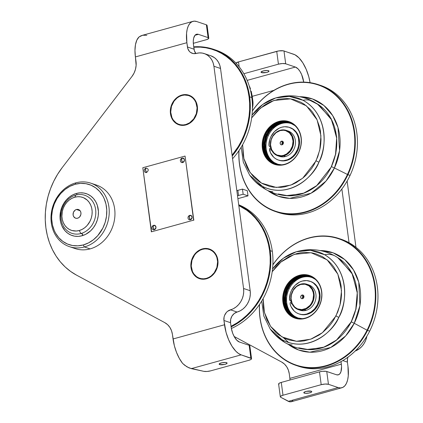 <?xml version="1.0" encoding="UTF-8"?>
<svg xmlns="http://www.w3.org/2000/svg" width="423" height="423" viewBox="0 0 423 423"><rect width="100%" height="100%" fill="white"/><g stroke="black" fill="none" stroke-linecap="round" stroke-linejoin="round"><path stroke-width="0.63" d="M304.327 393.126A4.019 1.047 -7.6 0 1 303.799 392.703A4.019 1.047 -7.6 0 1 306.691 391.291A4.019 1.047 -7.6 0 1 311.243 391.217L311.762 391.746L311.354 392.195L309.054 393.015L305.348 393.311L303.83 392.798L304.216 392.142L306.511 391.328L311.243 391.217A4.019 1.047 -7.6 0 1 311.767 391.64A4.019 1.047 -7.6 0 1 308.88 393.052A4.019 1.047 -7.6 0 1 304.327 393.126L304.2 392.153L304.327 393.126M261.562 72.613A4.019 1.047 -7.6 0 1 261.033 72.19A4.019 1.047 -7.6 0 1 263.926 70.778A4.019 1.047 -7.6 0 1 268.478 70.704A4.019 1.047 -7.6 0 1 269.002 71.127A4.019 1.047 -7.6 0 1 266.115 72.539A4.019 1.047 -7.6 0 1 261.562 72.613L261.435 71.646L261.562 72.613L261.065 72.285L261.171 71.862L263.746 70.815L267.452 70.519L268.97 71.032L268.177 71.915L266.289 72.502L261.562 72.613M355.161 351.048A17.851 15.239 -71.4 0 0 366.878 336.206L365.699 340.325L364.134 343.439L362.093 346.204L359.645 348.52L355.161 351.048M341.874 188.986L349.044 242.717L341.874 188.986M355.97 247.312L347.13 181.033L355.97 247.312M235.907 63.228L238.514 61.901L278.694 50.929L283.378 50.818L293.684 54.239A26.792 12.087 -105.4 0 1 310.08 82.659L308.769 76.7L306.199 69.34L302.852 62.884L299.003 57.893L294.995 54.8L283.981 50.966L285.694 63.788L295.391 67.056A13.399 6.044 -105.4 0 1 303.719 82.11L301.652 74.612L299.976 71.381L298.051 68.886L295.391 67.056L285.694 63.788L283.981 50.966A5.356 1.396 172.4 0 0 276.727 51.347L278.434 64.169A5.356 1.396 -7.6 0 1 285.694 63.788L282.469 63.529L278.434 64.169L276.727 51.347L238.514 61.901L239.164 66.797L238.514 61.901A5.356 1.396 172.4 0 0 235.976 63.122M292.838 400.581L291.865 401.438L289.581 401.818L280.703 397.26L288.306 401.337L338.157 387.568L328.46 384.296L325.234 384.036L321.2 384.676L282.987 395.235L281.279 382.413L282.987 395.235L280.613 396.288L280.322 396.816L280.703 397.26A5.356 1.396 -7.6 0 1 280.322 396.832A5.356 1.396 -7.6 0 1 282.987 395.235L321.2 384.676L319.492 371.859L322.5 371.299L326.144 371.325L336.449 374.746A13.399 6.044 -105.4 0 0 338.305 374.841L338.305 374.841A13.399 6.044 -105.4 0 0 341.35 364.155L289.877 378.374L290.056 379.986L289.274 373.842L288.37 370.125L286.736 366.81L284.452 364.066L281.633 362.035L234.141 336.475L281.633 362.035A17.861 15.244 108.6 0 1 289.274 373.842L289.877 378.374L341.35 364.155L341.012 361.607L341.557 366.614L340.933 371.785L339.833 373.826L338.294 374.841L336.449 374.746L326.746 371.479L328.46 384.296L338.157 387.568L288.306 401.337L289.581 401.818L291.072 401.787L341.869 387.754A26.792 12.087 -105.4 0 1 338.157 387.568L340.674 387.944L342.958 387.325L344.93 385.723L346.511 383.212L347.637 379.88L348.266 375.862L347.965 366.387A26.792 12.087 -105.4 0 1 341.869 387.754M348.055 357.007L347.542 358.683L347.394 362.114L342.815 360.57L347.394 362.114L347.965 366.387L347.394 362.114A8.931 7.625 -71.4 0 1 348.013 357.118M249.57 86.477L250.453 88.751L249.57 86.477M251.209 91.215L252.245 96.328L251.209 91.215M273.94 90.332L252.245 96.328L252.848 100.859L252.245 96.328L273.94 90.332M247.164 80.375L295.391 67.056L247.164 80.375M243.854 73.718L278.434 64.169L243.854 73.718M252.304 108.743L252.97 104.793L252.848 100.859A17.861 15.244 108.6 0 1 252.425 108.262M281.279 382.413A5.356 1.396 172.4 0 0 278.609 384.015L279.291 383.19L281.279 382.413L319.492 371.859L281.279 382.413M278.99 384.444L278.609 383.999L280.322 396.832M328.46 384.296L326.746 371.479A5.356 1.396 172.4 0 0 319.492 371.859L321.2 384.676A5.356 1.396 -7.6 0 1 328.46 384.296M283.172 142.588A0.894 0.761 -71.4 0 0 283.05 142.609L282.532 142.435A0.894 0.761 108.6 0 1 283.415 143.106A0.894 0.761 -71.4 0 0 282.532 142.435L281.544 141.182A1.898 1.618 108.6 0 1 283.436 142.905A1.898 1.618 108.6 0 1 283.04 144.074A1.898 1.618 108.6 0 1 282.03 144.814L283.114 143.963L283.421 142.551L283.008 141.615L281.866 141.129L280.46 142.033L280.153 143.45L280.565 144.386L281.385 144.851L282.76 144.143L282.03 144.814A1.898 1.618 108.6 0 1 280.153 143.45A1.898 1.618 108.6 0 1 281.544 141.182L282.532 142.435A0.894 0.761 -71.4 0 0 282.76 144.143A0.894 0.761 108.6 0 1 282.532 142.435L283.05 142.609A0.894 0.761 -71.4 0 0 282.638 144.169M277.726 155.77L279.577 156.394A13.399 11.437 -71.4 0 0 285.567 156.521L283.717 155.897A13.399 11.437 108.6 0 1 277.726 155.77A13.399 11.437 108.6 0 1 270.434 142.831A13.399 11.437 108.6 0 1 280.296 130.252L280.132 130.607A12.949 11.051 108.6 0 1 292.928 139.923A12.949 11.051 108.6 0 1 283.442 155.394L283.717 155.897A13.399 11.437 -71.4 0 0 293.53 139.891A13.399 11.437 -71.4 0 0 280.296 130.252A13.399 11.437 108.6 0 1 286.286 130.379A13.399 11.437 108.6 0 1 293.578 143.318A13.399 11.437 108.6 0 1 283.717 155.897L285.567 156.521A13.399 11.437 -71.4 0 0 295.434 143.942A13.399 11.437 -71.4 0 0 288.137 131.003L286.286 130.379M280.296 130.252A13.399 11.437 -71.4 0 0 270.482 146.258A13.399 11.437 -71.4 0 0 283.717 155.897L283.442 155.394A12.949 11.051 108.6 0 1 270.646 146.078A12.949 11.051 108.6 0 1 280.132 130.607L280.296 130.252M280.132 130.607L283.436 130.247L285.578 130.617L289.348 132.759L291.965 136.46L293.033 141.15L292.388 146.131L290.13 150.63L286.604 153.967L283.442 155.394L281.237 155.754L276.97 155.014L274.226 153.242L271.608 149.541L270.54 144.846L271.18 139.87L272.74 136.412L275.997 132.727L280.132 130.607M282.76 144.143A0.894 0.761 -71.4 0 0 283.151 143.899A0.894 0.761 108.6 0 1 282.76 144.143M303.698 296.433A0.894 0.761 -71.4 0 0 303.577 296.454L303.058 296.28A0.894 0.761 108.6 0 1 303.947 296.951A0.894 0.761 -71.4 0 0 303.058 296.28L302.07 295.027A1.898 1.618 108.6 0 1 303.963 296.75A1.898 1.618 108.6 0 1 303.566 297.919A1.898 1.618 108.6 0 1 302.556 298.659L303.64 297.808L303.947 296.396L303.534 295.46L302.392 294.974L300.986 295.878L300.679 297.295L301.091 298.231L301.911 298.696L303.286 297.988L302.556 298.659A1.898 1.618 108.6 0 1 300.679 297.295A1.898 1.618 108.6 0 1 302.07 295.027L303.058 296.28A0.894 0.761 -71.4 0 0 303.286 297.988A0.894 0.761 108.6 0 1 303.058 296.28L303.577 296.454A0.894 0.761 -71.4 0 0 303.164 298.014M298.252 309.615L300.103 310.239A13.399 11.437 -71.4 0 0 306.099 310.366L304.243 309.742A13.399 11.437 108.6 0 1 298.252 309.615A13.399 11.437 108.6 0 1 290.961 296.676A13.399 11.437 108.6 0 1 300.822 284.097L300.658 284.452A12.949 11.051 108.6 0 1 313.454 293.768A12.949 11.051 108.6 0 1 303.968 309.239L304.243 309.742A13.399 11.437 -71.4 0 0 314.056 293.736A13.399 11.437 -71.4 0 0 300.822 284.097A13.399 11.437 108.6 0 1 306.812 284.224A13.399 11.437 108.6 0 1 314.109 297.163A13.399 11.437 108.6 0 1 304.243 309.742L306.099 310.366A13.399 11.437 -71.4 0 0 315.96 297.787A13.399 11.437 -71.4 0 0 308.668 284.848L306.812 284.224M300.822 284.097A13.399 11.437 -71.4 0 0 291.008 300.103A13.399 11.437 -71.4 0 0 304.243 309.742L303.968 309.239A12.949 11.051 108.6 0 1 291.172 299.923A12.949 11.051 108.6 0 1 300.658 284.452L300.822 284.097M300.658 284.452L305.046 284.219L309.023 285.906L311.973 289.258L313.237 292.568L313.559 294.995L312.92 299.97L311.36 303.434L309.879 305.438L306.109 308.399L301.763 309.599L297.501 308.859L294.752 307.087L292.134 303.386L291.066 298.691L291.389 294.947L293.266 290.257L296.523 286.572L300.658 284.452M303.286 297.988A0.894 0.761 -71.4 0 0 303.677 297.744A0.894 0.761 108.6 0 1 303.286 297.988M247.318 190.736L242.464 189.102L236.822 190.625A5.356 1.396 172.4 0 0 237.858 190.376L238.54 195.5A5.356 1.396 -7.6 0 1 237.504 195.754L243.151 194.231L242.464 189.102L237.858 190.376L238.54 195.5L243.151 194.231L248 195.865L247.318 190.736L242.464 189.102L243.151 194.231L248 195.865L237.895 198.657M226.585 362.67A4.019 1.047 -7.6 0 1 227.109 363.093A4.019 1.047 -7.6 0 1 224.222 364.504A4.019 1.047 -7.6 0 1 219.669 364.578L219.542 363.611L219.669 364.578L219.172 364.251L219.278 363.828L221.853 362.781L225.559 362.485L227.082 362.997L226.284 363.875L224.396 364.467L219.669 364.578A4.019 1.047 -7.6 0 1 219.146 364.155A4.019 1.047 -7.6 0 1 222.033 362.744A4.019 1.047 -7.6 0 1 226.585 362.67M197.345 106.279A15.63 13.34 108.6 0 1 178.908 124.801A15.63 13.34 108.6 0 1 170.458 113.708L170.458 113.708A15.63 13.34 108.6 0 1 188.896 95.186A15.63 13.34 108.6 0 1 197.345 106.279L197.478 109.271L196.187 115.215L193.031 120.365L190.889 122.39L188.484 123.939L185.898 124.949L183.233 125.388L180.6 125.234L178.094 124.494L175.804 123.193L173.832 121.39L172.246 119.149L171.104 116.552L170.326 110.715L171.611 104.772L174.773 99.622L176.914 97.597L179.32 96.047L181.906 95.038L184.565 94.599L187.204 94.752L189.71 95.492L191.994 96.793L193.972 98.596L195.558 100.838L196.7 103.434L197.345 106.279M217.871 260.124A15.63 13.34 108.6 0 1 199.434 278.646A15.63 13.34 108.6 0 1 190.985 267.553L190.985 267.553A15.63 13.34 108.6 0 1 209.422 249.025A15.63 13.34 108.6 0 1 217.871 260.124L218.004 263.111L216.713 269.06L213.557 274.21L211.415 276.235L209.01 277.784L206.424 278.794L203.764 279.233L201.126 279.08L198.62 278.339L196.33 277.039L194.358 275.236L192.772 272.994L191.63 270.397L190.985 267.553L191.244 261.546L193.512 255.889L195.299 253.467L197.441 251.442L199.846 249.893L202.432 248.883L205.092 248.444L207.73 248.597L210.236 249.337L212.526 250.638L214.498 252.441L216.084 254.683L217.226 257.279L217.871 260.124M210.807 55.783L214.413 57.639L216.671 59.701L218.485 62.26L219.786 65.227L220.526 68.478A17.851 15.239 -71.4 0 0 210.871 55.804L204.256 53.573A17.851 15.239 108.6 0 1 213.911 66.247L220.526 68.478L213.911 66.247L243.563 288.486L250.178 290.717L220.526 68.478L250.178 290.717L243.563 288.486A17.851 15.239 108.6 0 1 230.487 309.81L237.097 312.042A17.851 15.239 -71.4 0 0 250.178 290.717L250.326 294.128L249.882 297.575L248.856 300.922L247.291 304.037L245.245 306.807L242.802 309.118L240.053 310.889L237.097 312.042A8.931 7.625 -71.4 0 0 230.551 322.712L223.936 320.486L224.084 317.049L224.597 315.378L226.4 312.433L227.622 311.275L233.438 308.658L236.187 306.887L238.63 304.576L240.676 301.81L242.242 298.691L243.267 295.344L243.711 291.902L243.563 288.486L213.911 66.247L213.171 62.995L211.87 60.034L210.057 57.47L207.799 55.408L205.187 53.927L202.321 53.081L199.312 52.907L196.272 53.404A17.851 15.239 108.6 0 1 204.256 53.573M173.033 338.976A26.792 12.087 74.6 0 0 182.609 363.41L186.924 366.831L191.302 368.629L241.152 354.86A26.792 12.087 -105.4 0 1 224.507 324.758L173.033 338.976L224.507 324.758L223.936 320.486A8.931 7.625 108.6 0 1 230.477 309.816L237.092 312.047L234.236 313.506L231.994 316.05L230.699 319.28L230.551 322.712L223.936 320.486L226.067 332.393L228.637 339.754L231.984 346.21L235.833 351.201L238.509 353.496L241.152 354.86L250.855 358.128L249.142 345.311L239.444 342.038A13.399 6.044 -105.4 0 1 231.117 326.99L230.551 322.712L231.318 328.253L232.708 333.292L234.268 336.708L236.785 340.208L239.444 342.038L249.142 345.311L250.855 358.128A5.356 1.396 -7.6 0 1 251.558 358.693A5.356 1.396 -7.6 0 1 248.888 360.296L210.675 370.849A5.356 1.396 -7.6 0 1 203.833 371.341L207.006 371.468L210.675 370.849L248.888 360.296L251.003 359.439L251.516 358.567L241.152 354.86L191.302 368.629L203.833 371.341L189.123 367.941L184.74 365.313L182.609 363.41L179.326 358.413L176.513 352.391L174.366 345.765L172.425 334.445L173.033 338.976M136.005 61.457A17.861 15.244 108.6 0 1 131.944 76.494L62.128 167.72L57.618 174.265L53.737 181.277L50.543 188.663L48.069 196.335L46.35 204.193L45.409 212.135L45.256 220.06L45.89 227.87L47.307 235.463L49.491 242.744L52.41 249.618L56.032 256L60.304 261.811L65.174 266.971L70.578 271.418L76.452 275.093L164.785 322.638L167.608 324.668L169.893 327.413L171.526 330.723L172.425 334.445A17.861 15.244 108.6 0 0 164.785 322.638L76.452 275.093A71.45 60.986 108.6 0 1 62.128 167.72L131.944 76.494L134.043 73.105L135.46 69.34L136.121 65.391L135.397 56.925L136.005 61.457M195.986 53.605L194.427 50.839L193.485 44.938L194.057 49.211L187.442 46.979L186.871 42.707L187.812 48.608L189.372 51.373L190.498 52.404L193.237 53.568L196.267 53.404A8.931 7.625 108.6 0 1 192.269 53.324A8.931 7.625 108.6 0 1 187.442 46.979L194.057 49.211A8.931 7.625 -71.4 0 0 195.897 53.499M186.871 42.707L135.397 56.925L134.963 50.443L135.46 44.701L136.856 40.1L139.051 36.949A26.792 12.087 74.6 0 0 135.397 56.925L186.871 42.707A26.792 12.087 -105.4 0 1 192.967 21.34A26.792 12.087 -105.4 0 1 196.679 21.525L194.162 21.15L191.878 21.774L189.906 23.371L188.325 25.882L187.199 29.213L186.569 33.237L186.871 42.707M251.558 358.693L249.845 345.871A5.356 1.396 172.4 0 0 249.142 345.311L249.808 345.75L249.665 346.31M140.785 35.886L139.051 36.949L142.678 35.246L140.785 35.886M208.793 38.181L207.08 25.364A5.356 1.396 172.4 0 0 206.376 24.798L208.09 37.621A5.356 1.396 -7.6 0 1 208.793 38.181A5.356 1.396 -7.6 0 1 206.123 39.783L193.322 43.32L206.974 39.519L208.782 38.329L208.09 37.621L206.376 24.798L196.679 21.525L206.376 24.798L207.043 25.237L206.9 25.803M198.387 34.348L208.09 37.621L198.387 34.348L194.987 35.289L198.387 34.348L196.542 34.252A13.399 6.044 -105.4 0 1 198.387 34.348M193.485 44.938L193.274 41.311L193.649 38.192L195.003 35.268L196.542 34.252A13.399 6.044 -105.4 0 0 193.485 44.938M146.823 35.299L142.678 35.246M209.538 249.068A15.63 13.34 -71.4 0 0 202.654 248.957L202.49 249.306A15.18 12.96 108.6 0 1 217.491 260.23A15.18 12.96 108.6 0 1 206.366 278.366L206.577 278.752L206.366 278.366L203.78 278.794L201.221 278.641L198.784 277.922L196.563 276.663L193.824 273.871L192.491 271.508L191.238 266.004L191.994 260.171L194.643 254.895L196.563 252.727L199.979 250.289L202.49 249.306L205.076 248.883L207.635 249.036L210.072 249.755L212.293 251.013L214.212 252.764L215.751 254.947L216.862 257.464L217.618 261.673L216.862 267.505L214.212 272.782L211.22 275.881L208.877 277.382L206.366 278.366A15.18 12.96 108.6 0 1 191.37 267.447A15.18 12.96 108.6 0 1 202.49 249.306L202.654 248.957A15.63 13.34 -71.4 0 0 191.154 263.566A15.63 13.34 -71.4 0 0 199.55 278.688M189.012 95.223A15.63 13.34 -71.4 0 0 182.128 95.112L181.964 95.466A15.18 12.96 108.6 0 1 196.959 106.385A15.18 12.96 108.6 0 1 185.84 124.521L186.051 124.907L185.84 124.521L183.254 124.949L180.695 124.796L178.257 124.076L176.037 122.818L173.298 120.026L171.965 117.663L170.712 112.158L171.468 106.326L174.117 101.049L177.11 97.951L179.452 96.444L181.964 95.466L184.55 95.038L188.346 95.476L190.688 96.47L192.766 97.988L194.506 99.96L195.838 102.324L197.086 107.828L196.335 113.66L193.686 118.937L189.546 122.85L185.84 124.521A15.18 12.96 108.6 0 1 170.839 113.602A15.18 12.96 108.6 0 1 181.964 95.466L182.128 95.112A15.63 13.34 -71.4 0 0 170.622 109.721A15.63 13.34 -71.4 0 0 179.024 124.843M76.404 193.454L77.129 194.765L76.404 193.454A22.102 18.866 108.6 0 1 98.242 209.353A22.102 18.866 108.6 0 1 82.051 235.759A22.102 18.866 108.6 0 1 60.214 219.86A22.102 18.866 108.6 0 1 76.404 193.454L80.169 192.835L83.897 193.052L87.445 194.099L90.675 195.934L93.467 198.487L95.714 201.66L97.327 205.329L98.427 211.452L98.242 215.719L97.327 219.944L95.714 223.968L93.472 227.627L90.681 230.784L85.705 234.326L82.051 235.759L82.786 234.173L82.051 235.759L78.287 236.378L74.559 236.161L71.011 235.114L67.775 233.279L64.983 230.725L61.848 225.771L60.579 221.906L60.029 217.76L60.579 211.363L61.848 207.222L63.783 203.363L66.316 199.936L69.34 197.07L72.751 194.881L76.404 193.454M69.409 246.641L75.141 248.571A33.491 28.584 -71.4 0 0 90.115 248.888L84.383 246.953A33.491 28.584 108.6 0 1 69.409 246.641A33.491 28.584 108.6 0 1 51.172 214.292A33.491 28.584 108.6 0 1 75.833 182.852L75.178 184.264A31.704 27.061 108.6 0 1 106.501 207.074A31.704 27.061 108.6 0 1 83.273 244.949L84.383 246.953A33.491 28.584 -71.4 0 0 108.917 206.947A33.491 28.584 -71.4 0 0 75.833 182.852A33.491 28.584 108.6 0 1 90.808 183.17A33.491 28.584 108.6 0 1 109.044 215.513A33.491 28.584 108.6 0 1 84.383 246.953L90.115 248.888A33.491 28.584 -71.4 0 0 114.776 217.443A33.491 28.584 -71.4 0 0 96.539 185.1L90.808 183.17M75.833 182.852A33.491 28.584 -71.4 0 0 51.299 222.863A33.491 28.584 -71.4 0 0 84.383 246.953L83.273 244.949A31.704 27.061 108.6 0 1 51.955 222.138A31.704 27.061 108.6 0 1 75.178 184.264L75.833 182.852M75.178 184.264L69.938 186.316L65.047 189.456L60.706 193.565L57.079 198.477L54.303 204.013L52.478 209.956L51.685 216.074L51.691 219.13L52.484 225.078L54.303 230.625L55.577 233.179L58.797 237.726L62.805 241.385L67.442 244.018L72.529 245.52L77.874 245.832L83.273 244.949L88.518 242.897L93.404 239.756L97.745 235.648L102.879 228.029L105.19 222.265L106.501 216.206L106.765 210.083L105.972 204.135L104.148 198.588L102.874 196.034L99.654 191.487L95.651 187.823L91.014 185.195L85.922 183.693L80.576 183.376L75.178 184.264M80.909 233.538A20.093 17.153 108.6 0 1 71.926 233.348A20.093 17.153 108.6 0 1 60.986 213.943A20.093 17.153 108.6 0 1 75.78 195.077A20.093 17.153 -71.4 0 0 61.06 219.082A20.093 17.153 -71.4 0 0 80.909 233.538L79.244 230.53A17.417 14.863 108.6 0 1 62.044 217.998A17.417 14.863 108.6 0 1 74.797 197.197L75.78 195.077L74.797 197.197L77.763 196.711L80.698 196.88L83.495 197.705L87.191 200.09L89.184 202.358L90.712 205.065L91.712 208.111L92.151 211.378L92.003 214.741L91.283 218.067L90.014 221.24L87.196 225.422L84.812 227.674L82.125 229.403L79.244 230.53L76.283 231.016L71.921 230.514L69.235 229.372L66.85 227.632L64.856 225.369L63.334 222.662L62.329 219.616L61.895 216.349L62.329 211.31L63.328 208.042L64.856 205.002L66.85 202.305L69.235 200.047L71.921 198.324L74.797 197.197A17.417 14.863 108.6 0 1 92.003 209.723A17.417 14.863 108.6 0 1 79.244 230.53L80.909 233.538A20.093 17.153 -71.4 0 0 95.63 209.533A20.093 17.153 -71.4 0 0 75.78 195.077A20.093 17.153 108.6 0 1 84.764 195.267A20.093 17.153 108.6 0 1 95.704 214.673A20.093 17.153 108.6 0 1 80.909 233.538L82.786 234.173L80.909 233.538M76.441 209.501A4.553 3.886 108.6 0 1 78.477 209.549A4.553 3.886 108.6 0 1 80.957 213.943A4.553 3.886 108.6 0 1 77.605 218.22A4.553 3.886 108.6 0 1 75.569 218.178A4.553 3.886 108.6 0 1 73.089 213.779A4.553 3.886 108.6 0 1 76.441 209.501L80.127 210.744L76.441 209.501L74.987 210.247L73.443 212.341L73.105 214.942L73.623 216.528L75.331 218.088L76.827 218.347L78.355 217.924L79.683 216.888L80.867 214.53L80.941 212.78L80.418 211.193L79.381 210.014L77.985 209.422L76.441 209.501M238.709 204.79A66.982 57.174 108.6 0 1 272.333 251.389A66.982 57.174 -71.4 0 0 238.709 204.79M270.207 250.675L272.333 251.389L270.207 250.675A66.982 57.174 -71.4 0 0 238.741 205.002A66.982 57.174 108.6 0 1 270.207 250.675L269.599 250.707L270.207 250.675A66.982 57.174 108.6 0 1 231.106 326.905A66.982 57.174 -71.4 0 0 270.207 250.675M238.815 205.557A66.538 56.793 108.6 0 1 269.599 250.707L270.16 257.02L270.16 263.434L269.604 269.869L268.494 276.277L266.844 282.59L264.676 288.745L261.996 294.688L258.844 300.362L255.243 305.707L251.225 310.672L246.836 315.22L242.115 319.291L237.107 322.86L231.027 326.302A66.538 56.793 108.6 0 0 269.599 250.707L268.494 244.542L266.844 238.588L264.671 232.904L261.99 227.542L258.839 222.556L255.233 217.993L251.22 213.901L246.831 210.31L238.815 205.557M231.365 328.497A66.982 57.174 -71.4 0 0 272.333 251.389A66.982 57.174 108.6 0 1 231.365 328.497M214.519 49.644A66.982 57.174 108.6 0 1 251.807 97.544A66.982 57.174 -71.4 0 0 215.587 49.988A66.982 57.174 -71.4 0 0 214.519 49.644M249.676 96.83L251.807 97.544L249.676 96.83A66.982 57.174 -71.4 0 0 193.739 46.842A66.982 57.174 108.6 0 1 213.462 49.274A66.982 57.174 108.6 0 1 249.676 96.83L249.073 96.862L249.676 96.83A66.982 57.174 108.6 0 1 232.206 156.018A66.982 57.174 -71.4 0 0 249.676 96.83M193.787 47.191A66.538 56.793 108.6 0 1 249.073 96.862L249.628 103.175L249.628 109.589L249.073 116.024L247.968 122.432L246.318 128.745L244.145 134.9L241.47 140.843L238.318 146.517L232.095 155.204A66.538 56.793 108.6 0 0 249.073 96.862L247.963 90.696L246.313 84.743L244.14 79.059L241.464 73.697L238.308 68.711L234.707 64.148L230.694 60.055L226.3 56.465L221.578 53.42L216.571 50.945L211.326 49.063L205.89 47.794L200.322 47.149L193.787 47.191M232.565 158.741A66.982 57.174 -71.4 0 0 251.807 97.544A66.982 57.174 108.6 0 1 232.565 158.741M318.857 104.862A49.47 42.226 -71.4 0 1 331.352 166.636A49.47 42.226 -71.4 0 1 288.195 195.801L304.058 193.084L316.843 185.538L331.526 166.694L335.804 153.845L336.713 137.057L331.045 118.477L317.039 103.646L331.045 118.477L336.713 137.057L335.804 153.845L331.352 166.636L335.545 154.21L336.639 138.046L331.695 119.958L318.857 104.862L314.765 102.371A50.014 25.829 -62.5 0 0 313.29 101.478A50.014 25.829 117.5 0 0 302.926 100.256L289.316 96.391L275.727 97.94A47.683 40.698 108.6 0 1 302.926 100.256A47.683 40.698 108.6 0 1 318.91 162.194C326.281 150.355 329.443 114.818 302.926 100.256A50.014 25.829 -62.5 0 1 313.29 101.478L318.857 104.862L309.784 100.262M319.539 85.055A66.982 57.174 108.6 0 1 350.064 175.397L347.452 174.466L334.429 167.968L339.574 150.63L337.998 127.524L332.716 115.622L323.97 105.539L312.433 98.924L299.574 96.703A51.564 44.013 108.6 0 1 334.429 167.968L331.526 166.694L316.24 186.22L302.662 193.702L286.011 195.664L302.662 193.702L316.24 186.22L331.526 166.694L334.429 167.968L325.974 181.107L311 193.242L289.702 198.371L278.292 196.235L267.912 190.614A51.564 44.013 108.6 0 0 334.429 167.968L347.452 174.466A66.628 56.872 -71.4 0 0 329.665 90.612A66.628 56.872 -71.4 0 0 252.33 111.075A66.628 56.872 108.6 0 1 329.665 90.612A66.628 56.872 108.6 0 1 347.452 174.466L347.933 174.678A66.982 57.174 -71.4 0 0 330.072 90.39A66.982 57.174 -71.4 0 0 252.341 110.911A66.982 57.174 108.6 0 1 318.477 84.685A66.982 57.174 108.6 0 1 347.933 174.678L350.064 175.397A66.982 57.174 -71.4 0 0 320.608 85.398L318.477 84.685M289.401 122.242A22.102 18.866 -71.4 0 0 265.882 134.546L265.221 134.318A22.102 18.866 108.6 0 1 289.068 122.131A22.102 18.866 108.6 0 1 298.791 151.825A22.102 18.866 108.6 0 1 274.945 164.018A22.102 18.866 108.6 0 1 265.221 134.318A22.102 18.866 -71.4 0 0 272.634 163.035A22.102 18.866 -71.4 0 0 298.791 151.825L298.908 151.931A22.551 19.247 108.6 0 1 272.227 163.363A22.551 19.247 108.6 0 1 264.666 134.07L265.882 134.546A22.102 18.866 -71.4 0 0 275.278 164.129M251.664 117.885L260.542 108.071L273.893 100.473L290.543 98.871L306.458 105.877L317.076 119.788L320.941 135.778L319.783 149.938L316.05 160.867L318.91 162.194A47.683 40.698 108.6 0 1 262.493 186.369A50.014 25.829 117.5 0 0 267.035 190.17A50.014 25.829 -62.5 0 1 262.493 186.369A47.683 40.698 108.6 0 1 249.681 175.191L262.493 186.369C289.565 199.756 314.453 175.545 318.91 162.194L316.05 160.867L302.699 178.205L290.924 185.078L276.335 187.452L261.562 183.154L250.072 172.531L243.881 158.588L242.606 144.745L243.162 155.04L244.029 159.18L246.842 166.953L248.761 170.517L253.53 176.809L259.389 181.8L262.657 183.751L269.705 186.453L273.422 187.183L281.062 187.363L284.912 186.813L292.483 184.449L296.137 182.667L302.984 177.967L306.12 175.106L311.661 168.476L314.009 164.78L317.758 156.79L320.126 148.272L320.761 143.915L321.025 139.548L320.412 130.961L319.545 126.821L316.732 119.043L312.576 112.19L310.043 109.192L304.185 104.195L300.917 102.25L293.869 99.548L290.146 98.818L286.35 98.511L278.657 99.188L271.085 101.546L267.436 103.334L263.926 105.501L257.454 110.895L251.664 117.885M350.064 175.397A66.982 57.174 108.6 0 1 276.742 211.971A66.982 57.174 -71.4 0 0 277.8 212.346A66.982 57.174 -71.4 0 0 350.064 175.397M347.933 174.678A66.982 57.174 108.6 0 1 275.674 211.627A66.982 57.174 108.6 0 1 238.921 150.704A66.982 57.174 -71.4 0 0 280.793 213.049A66.982 57.174 -71.4 0 0 347.933 174.678M347.452 174.466A66.628 56.872 108.6 0 1 280.639 212.626A66.628 56.872 108.6 0 1 239.016 150.567A66.628 56.872 -71.4 0 0 280.639 212.626A66.628 56.872 -71.4 0 0 347.452 174.466M252.002 115.204A47.683 40.698 108.6 0 1 275.727 97.94L262.762 104.423L252.013 115.088M272.814 191.719A50.014 25.829 -62.5 0 1 267.035 190.17C273.67 193.607 280.724 195.484 288.195 195.801L278.186 193.961M298.908 151.931L300.949 145.634L301.335 139.109L300.039 132.922L297.173 127.603L294.503 124.769L289.623 121.856L284.066 120.767L278.313 121.591L272.861 124.262L268.177 128.544L264.666 134.07L262.625 140.367L262.239 146.887L262.916 151.085L265.284 156.748L269.07 161.232L273.951 164.14L277.61 165.081L281.427 165.171L285.255 164.404L288.957 162.823L293.948 159.043L296.713 155.733L298.791 151.825A22.102 18.866 -71.4 0 0 291.378 123.114A22.102 18.866 -71.4 0 0 265.221 134.318L264.666 134.07A22.551 19.247 108.6 0 1 291.347 122.633A22.551 19.247 108.6 0 1 298.908 151.931M265.935 134.44L266.442 134.688L263.994 146.802L265.697 154.554L270.588 161.486M275.68 164.246A22.102 18.866 108.6 0 1 266.68 134.81L266.987 134.916A22.102 18.866 -71.4 0 0 275.833 164.293M291.056 123.511A21.436 18.295 -71.4 0 0 268.378 135.476L267.495 135.18L266.686 137.121L265.258 143.233L265.422 149.388L267.172 155.045L270.35 159.73L273.131 162.099L278.033 164.309L281.686 164.801A21.436 18.295 108.6 0 1 276.922 163.981A21.436 18.295 108.6 0 1 267.495 135.18L268.378 135.476A21.436 18.295 -71.4 0 0 277.366 164.124M267.495 135.18A21.436 18.295 108.6 0 1 290.617 123.357A21.436 18.295 108.6 0 1 294.91 125.589L291.22 123.574L287.74 122.681L284.113 122.596L280.47 123.32L276.954 124.827L272.211 128.418L269.583 131.569L267.495 135.18M276.087 164.394L272.798 162.675L269.932 160.227L267.595 157.145L265.877 153.544L264.851 149.568L264.549 145.359L265.48 138.977L266.987 134.916L269.139 131.188L271.852 127.942L275.024 125.303L278.53 123.363L282.236 122.21L286.006 121.877L289.686 122.384M289.94 122.453A22.102 18.866 -71.4 0 0 266.987 134.916L266.68 134.81A22.102 18.866 108.6 0 1 289.792 122.39L283.817 121.835L280.058 122.58L276.43 124.135L273.078 126.435L270.123 129.396L267.68 132.896L265.84 136.809L264.682 140.981L264.243 145.253L264.544 149.462L265.57 153.443L267.283 157.044L269.62 160.127L272.491 162.569L275.78 164.288M270.82 161.686L267.056 157.234L265.316 153.581L264.275 149.546L264.1 143.111L265.591 136.714L268.621 130.908L272.93 126.191L278.149 122.971L284.071 121.507L272.401 126.651L266.442 134.688M351.201 321.882L355.78 309.335L357.234 292.811L352.417 274.194L339.383 258.707A49.47 42.226 -71.4 0 1 351.201 321.882L336.655 339.965L324.15 347.093L308.721 349.647A49.47 42.226 -71.4 0 0 351.201 321.882M340.066 238.9A66.982 57.174 108.6 0 1 369.665 331.14L367.058 330.199L354.247 323.272L359.904 305.797L358.757 282.178L353.538 269.943L344.734 259.579L333.075 252.811L320.105 250.548A51.564 44.013 108.6 0 1 354.247 323.272L351.37 321.935L356.055 308.97L357.324 291.817L351.777 272.698L337.565 257.491L351.777 272.698L357.324 291.817L356.055 308.97L351.37 321.935L336.042 340.621L322.754 347.69L306.538 349.509L322.754 347.69L336.042 340.621L351.37 321.935L354.247 323.272L345.628 335.952L330.744 347.489L309.842 352.206L298.659 350.022L288.438 344.459A51.564 44.013 108.6 0 0 354.247 323.272L367.058 330.199A66.628 56.872 -71.4 0 0 350.942 244.965A66.628 56.872 -71.4 0 0 272.861 264.92A66.628 56.872 108.6 0 1 350.942 244.965A66.628 56.872 108.6 0 1 367.058 330.199L367.539 330.421A66.982 57.174 -71.4 0 0 351.354 244.748A66.982 57.174 -71.4 0 0 272.867 264.756A66.982 57.174 108.6 0 1 339.003 238.53A66.982 57.174 108.6 0 1 367.539 330.421L369.665 331.14A66.982 57.174 -71.4 0 0 341.134 239.244L339.003 238.53M309.927 276.087A22.102 18.866 -71.4 0 0 286.715 287.762L286.054 287.54A22.102 18.866 108.6 0 1 309.599 275.976A22.102 18.866 108.6 0 1 319.011 306.3A22.102 18.866 108.6 0 1 295.471 317.863A22.102 18.866 108.6 0 1 286.054 287.54A22.102 18.866 -71.4 0 0 292.637 316.594A22.102 18.866 -71.4 0 0 319.011 306.3L319.127 306.411A22.551 19.247 108.6 0 1 292.219 316.917A22.551 19.247 108.6 0 1 285.499 287.275L286.715 287.762A22.102 18.866 -71.4 0 0 295.804 317.974M272.19 271.73L280.978 261.99L294.276 254.366L311.016 252.711L327.132 259.838L337.824 274.13L341.514 290.553L340.029 304.983L335.957 315.992L338.786 317.387C346.458 305.787 350.604 270.271 324.584 254.715L310.429 250.284L296.253 251.785A47.683 40.698 108.6 0 1 324.584 254.715A47.683 40.698 108.6 0 1 338.786 317.387A47.683 40.698 108.6 0 1 281.887 339.595A50.014 25.708 119.6 0 0 285.953 343.138A50.014 25.708 -60.4 0 1 281.887 339.595A47.683 40.698 108.6 0 1 270.207 329.036L281.887 339.595C308.489 353.993 333.969 330.612 338.786 317.387L335.957 315.992L322.442 332.679L310.783 339.172L296.454 341.276L281.94 336.914L270.588 326.366L264.417 312.475L263.132 298.59L263.492 307.526L264.238 311.709L266.823 319.603L270.773 326.625L275.933 332.504L278.91 334.942L285.504 338.696L289.062 339.976L296.523 341.282L300.356 341.292L304.206 340.88L311.814 338.786L319.064 335.079L322.458 332.663L328.645 326.826L331.368 323.458L333.816 319.836L337.776 311.963L340.372 303.508L341.128 299.161L341.509 294.799L341.139 286.165L340.388 281.982L337.803 274.083L333.853 267.061L331.415 263.968L328.692 261.187L322.516 256.676L315.569 253.715L311.883 252.848L304.274 252.394L300.42 252.811L296.586 253.647L289.126 256.56L282.167 261.023L278.963 263.783L275.986 266.86L272.19 271.73M339.383 258.707L335.428 256.201A50.014 25.708 119.6 0 0 324.584 254.715A50.014 25.708 -60.4 0 1 335.428 256.201A50.014 25.708 -60.4 0 1 336.47 256.856M369.665 331.14A66.982 57.174 108.6 0 1 297.269 365.816A66.982 57.174 -71.4 0 0 298.326 366.191A66.982 57.174 -71.4 0 0 369.665 331.14M367.539 330.421A66.982 57.174 108.6 0 1 296.2 365.472A66.982 57.174 108.6 0 1 259.447 304.549A66.982 57.174 -71.4 0 0 300.441 366.693A66.982 57.174 -71.4 0 0 367.539 330.421M367.058 330.199A66.628 56.872 108.6 0 1 300.293 366.27A66.628 56.872 108.6 0 1 259.542 304.412A66.628 56.872 -71.4 0 0 300.293 366.27A66.628 56.872 -71.4 0 0 367.058 330.199M272.528 269.049A47.683 40.698 108.6 0 1 296.253 251.785L283.288 258.268L272.539 268.933M292.166 344.925A50.014 25.708 -60.4 0 1 285.953 343.138C293.023 347.13 300.61 349.298 308.721 349.647L298.712 347.806M319.127 306.411L321.332 300.177L321.903 293.647L320.782 287.397L318.075 281.961L314.009 277.805L308.938 275.294L305.205 274.638L299.452 275.257L293.943 277.737L289.158 281.861L285.499 287.275L283.294 293.514L282.723 300.039L283.844 306.289L286.551 311.73L289.131 314.664L293.911 317.758L297.533 318.831L301.335 319.058L305.173 318.429L310.683 315.955L313.982 313.364L316.832 310.144L319.011 306.3A22.102 18.866 -71.4 0 0 312.433 277.245A22.102 18.866 -71.4 0 0 286.054 287.54L285.499 287.275A22.551 19.247 108.6 0 1 312.412 276.774A22.551 19.247 108.6 0 1 319.127 306.411M286.778 287.64L287.275 287.899L284.505 300.224L286.144 308.208L291.114 315.331L287.259 310.524L285.076 304.793L284.52 298.427L285.641 291.976L287.275 287.899L289.554 284.187L293.98 279.614L299.267 276.573L304.962 275.331M296.063 318.011L292.832 316.177L290.046 313.617L287.799 310.445L286.191 306.77L285.282 302.746L285.097 298.516L286.202 292.156L287.82 288.137L287.508 288.031L285.895 292.05L284.975 296.274L284.97 302.641L285.885 306.67L287.492 310.339L289.734 313.517L292.526 316.071L296.206 318.091A22.102 18.866 108.6 0 1 287.508 288.031L287.82 288.137A22.102 18.866 -71.4 0 0 296.359 318.138M311.587 277.356A21.436 18.295 -71.4 0 0 289.2 288.719L288.317 288.417L287.455 290.331L285.863 296.412L285.858 302.588L287.439 308.325L290.474 313.131L293.181 315.611L298.004 318.001L302.212 318.646A21.436 18.295 108.6 0 1 297.448 317.826A21.436 18.295 108.6 0 1 288.317 288.417L289.2 288.719A21.436 18.295 -71.4 0 0 297.892 317.969M288.317 288.417A21.436 18.295 108.6 0 1 311.148 277.202A21.436 18.295 108.6 0 1 315.436 279.434L312.28 277.636L308.843 276.616L305.226 276.399L301.578 276.996L298.035 278.382L293.208 281.808L290.495 284.869L288.317 288.417M310.471 276.298A22.102 18.866 -71.4 0 0 287.82 288.137L291.399 282.828L294.429 279.968L297.84 277.784L303.37 275.944L307.135 275.748L310.789 276.388M310.482 276.282L306.828 275.643L303.064 275.838L297.528 277.678L294.122 279.862L291.093 282.723L287.508 288.031A22.102 18.866 108.6 0 1 310.318 276.235M304.597 275.352L293.245 280.222L287.275 287.899M270.44 145.882A0.894 0.761 108.6 0 1 270.355 144.486M278.731 160.153A17.237 14.71 -71.4 0 0 279.058 160.269A17.237 14.71 -71.4 0 0 286.762 160.428A17.237 14.71 -71.4 0 0 299.452 144.248A17.237 14.71 -71.4 0 0 290.072 127.603L289.411 127.381A17.237 14.71 108.6 0 1 298.791 144.026A17.237 14.71 108.6 0 1 286.101 160.206L286.762 160.428L286.101 160.206A17.237 14.71 108.6 0 1 278.397 160.047A17.237 14.71 108.6 0 1 269.551 150.149A1.787 1.523 108.6 0 1 270.773 147.786M270.81 147.775L269.932 148.367L269.499 149.409L270.546 152.835L273.755 157.266L275.87 158.868L278.244 159.989L280.793 160.597L283.442 160.671L287.545 159.725L290.31 158.308L292.832 156.33L295.011 153.866L297.454 149.472L298.442 146.242L298.871 142.916L298.442 138.02L297.448 135.006L295.941 132.325L292.832 129.152L288.951 127.238L284.637 126.736L281.702 127.217L279.106 128.206L274.453 131.606L270.99 136.529L269.842 139.373L268.917 145.38A17.237 14.71 108.6 0 1 281.702 127.217A17.237 14.71 108.6 0 1 289.411 127.381M271.693 150.17L271.545 150.228A0.894 0.761 108.6 0 1 271.027 148.669L270.699 149.747L271.545 150.228A0.894 0.761 108.6 0 0 271.64 150.197M271.328 149.499A0.894 0.761 -71.4 0 0 271.508 150.239M268.917 145.38L269.456 146.649L270.694 146.918M270.524 145.93L270.091 145.311L270.461 144.391M290.966 299.727A0.894 0.761 108.6 0 1 290.887 298.331M299.257 313.998A17.237 14.71 -71.4 0 0 299.584 314.115A17.237 14.71 -71.4 0 0 307.294 314.273A17.237 14.71 -71.4 0 0 319.984 298.093A17.237 14.71 -71.4 0 0 310.598 281.448L309.937 281.226A17.237 14.71 108.6 0 1 319.317 297.871A17.237 14.71 108.6 0 1 306.633 314.051L307.294 314.273L306.633 314.051A17.237 14.71 108.6 0 1 298.924 313.887A17.237 14.71 108.6 0 1 290.078 303.994L291.072 306.68L294.281 311.111L296.396 312.713L298.77 313.834L301.319 314.442L303.968 314.516L306.633 314.051L310.842 312.153L314.495 308.996L317.287 304.856L318.968 300.087L319.402 295.101L318.54 290.326L316.467 286.17L313.358 282.998L310.836 281.57L306.627 280.586L302.228 281.062A17.237 14.71 108.6 0 1 309.937 281.226M291.119 300.79A1.787 1.523 108.6 0 1 290.427 300.748A1.787 1.523 108.6 0 1 289.443 299.225A17.237 14.71 108.6 0 1 302.228 281.062L299.637 282.051L294.984 285.451L291.516 290.374L290.374 293.218L289.443 299.225L289.982 300.494L291.225 300.764M290.427 300.748L291.087 300.97A1.787 1.523 -71.4 0 0 291.156 300.991M291.336 301.62L290.252 302.53L290.078 303.994M291.056 299.775L290.617 299.156L290.987 298.236M292.219 304.015L291.288 303.74L291.558 302.508M185.057 156.066L193.829 220.24L185.057 156.066L193.612 220.166L151.355 231.836L142.805 167.735L185.057 156.066M151.561 231.783L142.805 167.735M189.319 219.791A2.321 1.983 -71.4 0 0 189.34 219.796A2.321 1.983 -71.4 0 0 190.376 219.817L190.334 219.801A2.321 1.983 108.6 0 1 189.298 219.78A2.321 1.983 108.6 0 1 188.034 217.538A2.321 1.983 108.6 0 1 189.742 215.36A2.321 1.983 -71.4 0 0 189.467 215.455C188.066 216.275 187.675 217.427 188.298 218.924A2.321 1.983 -71.4 0 0 190.334 219.801A2.48 1.121 -105.4 0 1 189.245 217.311A2.48 1.121 -105.4 0 1 189.742 215.36L189.245 217.311L190.334 219.801C192.714 217.607 192.518 216.127 189.742 215.36A2.321 1.983 108.6 0 1 190.778 215.381A2.321 1.983 108.6 0 1 192.042 217.623A2.321 1.983 108.6 0 1 190.334 219.801L190.376 219.817A2.321 1.983 -71.4 0 0 192.09 217.639A2.321 1.983 -71.4 0 0 190.826 215.397A2.321 1.983 -71.4 0 0 190.799 215.386M153.211 229.763A2.321 1.983 -71.4 0 0 153.232 229.768A2.321 1.983 -71.4 0 0 154.268 229.789L154.226 229.779A2.321 1.983 108.6 0 1 153.189 229.752A2.321 1.983 108.6 0 1 151.926 227.511A2.321 1.983 108.6 0 1 153.634 225.332A2.321 1.983 -71.4 0 0 153.359 225.433C151.957 226.247 151.566 227.4 152.19 228.896A2.321 1.983 -71.4 0 0 154.226 229.779A2.48 1.121 -105.4 0 1 153.137 227.288A2.48 1.121 -105.4 0 1 153.634 225.332L153.137 227.288L154.226 229.779C156.605 227.585 156.41 226.104 153.634 225.332A2.321 1.983 108.6 0 1 154.67 225.353A2.321 1.983 108.6 0 1 155.934 227.595A2.321 1.983 108.6 0 1 154.226 229.779L154.268 229.789A2.321 1.983 -71.4 0 0 155.981 227.611A2.321 1.983 -71.4 0 0 154.718 225.369A2.321 1.983 -71.4 0 0 154.696 225.364M181.679 162.522A2.321 1.983 -71.4 0 0 181.7 162.532A2.321 1.983 -71.4 0 0 182.736 162.554L182.694 162.538A2.321 1.983 108.6 0 1 181.657 162.517A2.321 1.983 108.6 0 1 180.388 160.275A2.321 1.983 108.6 0 1 182.102 158.096A2.321 1.983 -71.4 0 0 181.827 158.191C180.425 159.006 180.034 160.164 180.658 161.66A2.321 1.983 -71.4 0 0 182.694 162.538A2.48 1.121 -105.4 0 1 181.604 160.047A2.48 1.121 -105.4 0 1 182.102 158.096L181.604 160.047L182.694 162.538C185.073 160.343 184.877 158.863 182.102 158.096A2.321 1.983 108.6 0 1 183.138 158.117A2.321 1.983 108.6 0 1 184.402 160.359A2.321 1.983 108.6 0 1 182.694 162.538L182.736 162.554A2.321 1.983 -71.4 0 0 184.449 160.375A2.321 1.983 -71.4 0 0 183.185 158.128A2.321 1.983 -71.4 0 0 183.159 158.123M145.496 170.02L146.585 172.51C148.965 170.321 148.769 168.835 145.993 168.068L145.496 170.02A2.48 1.121 -105.4 0 1 145.993 168.068A2.321 1.983 -71.4 0 0 145.718 168.164C144.317 168.983 143.926 170.136 144.55 171.632A2.321 1.983 -71.4 0 0 146.585 172.51A2.48 1.121 -105.4 0 1 145.496 170.02M282.876 144.312L282.358 144.137M283.236 143.794L283.04 144.074M283.421 143.244L283.436 142.905M283.447 142.62L282.929 142.445M303.407 298.157L302.889 297.982M303.762 297.639L303.566 297.919M303.947 297.089L303.963 296.75M303.973 296.465L303.46 296.29M192.967 21.34L142.165 35.373M213.462 49.274L215.587 49.988M277.8 212.346L275.674 211.627M313.29 101.478C301.229 95.402 288.708 94.223 275.727 97.94M241.189 147.183L243.288 162.178L249.681 175.191C254.308 181.525 260.092 186.522 267.035 190.17M283.399 337.707L288.777 342.588M298.326 366.191L296.2 365.472M335.428 256.201C322.976 249.374 309.916 247.904 296.253 251.785M261.715 301.028L263.815 316.023L270.207 329.036C274.453 334.857 279.698 339.558 285.953 343.138M279.058 160.269L278.397 160.047M299.584 314.115L298.924 313.887"/></g></svg>
